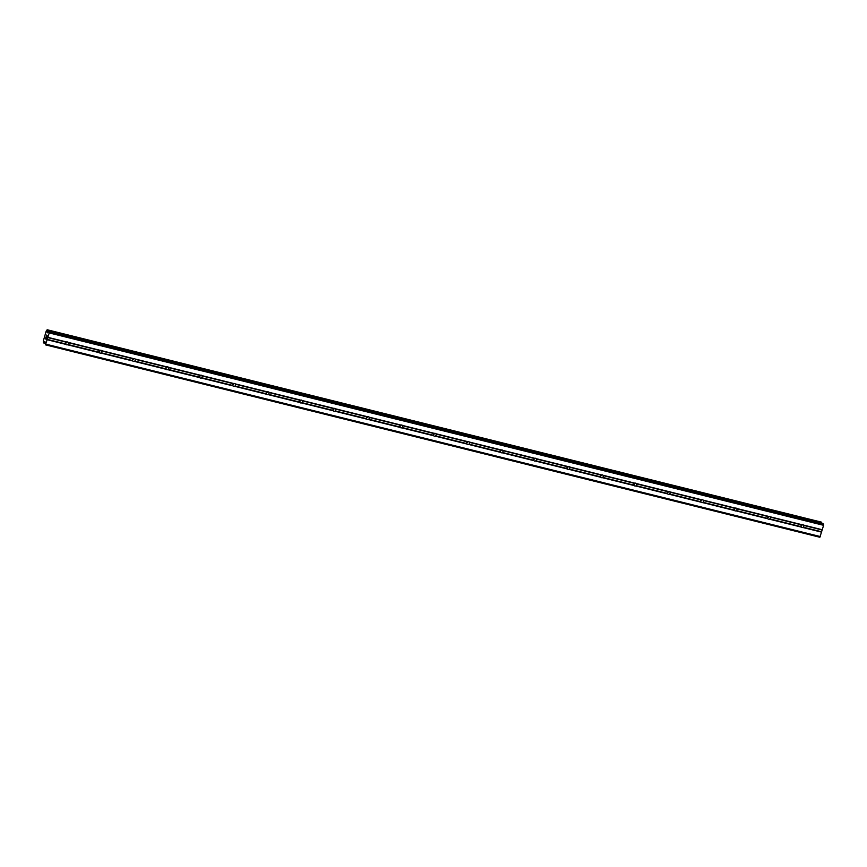 <?xml version="1.0" encoding="UTF-8"?>
<svg xmlns="http://www.w3.org/2000/svg" width="867" height="867" viewBox="0 0 867 867"><rect width="100%" height="100%" fill="white"/><g stroke="black" fill="none" stroke-linecap="round" stroke-linejoin="round"><path stroke-width="1.3" d="M65.578 343.202A1.485 1.42 134.6 0 0 66.857 341.966M67.496 341.977A1.485 1.42 -45.4 0 1 68.179 342.389L68.352 342.703A1.485 1.42 -45.4 0 1 67.843 344.481L67.485 344.763A1.485 1.42 -45.4 0 1 65.99 344.394L65.675 343.95A1.485 1.42 -45.4 0 1 66.195 342.162L66.683 342.01A1.485 1.42 -45.4 0 1 67.496 341.977M99.001 351.503A1.485 1.42 134.6 0 0 100.29 350.268M100.919 350.279A1.485 1.42 -45.4 0 1 101.602 350.691L101.786 351.005A1.485 1.42 -45.4 0 1 101.266 352.793L100.919 353.064A1.485 1.42 -45.4 0 1 99.412 352.696L99.109 352.251A1.485 1.42 -45.4 0 1 99.629 350.474L100.106 350.322A1.485 1.42 -45.4 0 1 100.919 350.279M132.434 359.805A1.485 1.42 134.6 0 0 133.713 358.58M134.342 358.591A1.485 1.42 -45.4 0 1 135.035 358.992L135.209 359.306A1.485 1.42 -45.4 0 1 134.688 361.095L134.342 361.376A1.485 1.42 -45.4 0 1 132.846 360.997L132.532 360.564A1.485 1.42 -45.4 0 1 133.052 358.775L133.529 358.624A1.485 1.42 -45.4 0 1 134.342 358.591M165.857 368.117A1.485 1.42 134.6 0 0 167.136 366.882M167.775 366.893A1.485 1.42 -45.4 0 1 168.458 367.305L168.631 367.619A1.485 1.42 -45.4 0 1 168.111 369.396L167.764 369.678A1.485 1.42 -45.4 0 1 166.269 369.309L165.955 368.865A1.485 1.42 -45.4 0 1 166.475 367.077L166.963 366.925A1.485 1.42 -45.4 0 1 167.775 366.893M199.28 376.419A1.485 1.42 134.6 0 0 200.559 375.183M201.198 375.194A1.485 1.42 -45.4 0 1 201.881 375.606L202.065 375.92A1.485 1.42 -45.4 0 1 201.545 377.709L201.198 377.979A1.485 1.42 -45.4 0 1 199.692 377.611L199.388 377.167A1.485 1.42 -45.4 0 1 199.898 375.389L200.385 375.238A1.485 1.42 -45.4 0 1 201.198 375.194M232.714 384.72A1.485 1.42 134.6 0 0 233.992 383.496M234.621 383.507A1.485 1.42 -45.4 0 1 235.315 383.908L235.488 384.222A1.485 1.42 -45.4 0 1 234.968 386.01L234.621 386.292A1.485 1.42 -45.4 0 1 233.115 385.913L232.811 385.479A1.485 1.42 -45.4 0 1 233.331 383.691L233.808 383.539A1.485 1.42 -45.4 0 1 234.621 383.507M266.136 393.033A1.485 1.42 134.6 0 0 267.415 391.797M268.055 391.808A1.485 1.42 -45.4 0 1 268.737 392.22L268.911 392.534A1.485 1.42 -45.4 0 1 268.391 394.312L268.044 394.593A1.485 1.42 -45.4 0 1 266.548 394.225L266.234 393.781A1.485 1.42 -45.4 0 1 266.754 391.992L267.231 391.841A1.485 1.42 -45.4 0 1 268.055 391.808M299.559 401.334A1.485 1.42 134.6 0 0 300.838 400.099M301.478 400.11A1.485 1.42 -45.4 0 1 302.16 400.521L302.334 400.836A1.485 1.42 -45.4 0 1 301.824 402.624L301.467 402.906A1.485 1.42 -45.4 0 1 299.971 402.526L299.668 402.082A1.485 1.42 -45.4 0 1 300.177 400.305L300.665 400.153A1.485 1.42 -45.4 0 1 301.478 400.11M332.993 409.636A1.485 1.42 134.6 0 0 334.272 408.411M334.9 408.422A1.485 1.42 -45.4 0 1 335.583 408.823L335.767 409.137A1.485 1.42 -45.4 0 1 335.247 410.925L334.9 411.207A1.485 1.42 -45.4 0 1 333.394 410.828L333.091 410.394A1.485 1.42 -45.4 0 1 333.611 408.606L334.088 408.455A1.485 1.42 -45.4 0 1 334.9 408.422M366.416 417.948A1.485 1.42 134.6 0 0 367.695 416.713M368.323 416.724A1.485 1.42 -45.4 0 1 369.017 417.135L369.19 417.45A1.485 1.42 -45.4 0 1 368.67 419.227L368.323 419.509A1.485 1.42 -45.4 0 1 366.828 419.14L366.513 418.696A1.485 1.42 -45.4 0 1 367.034 416.908L367.51 416.756A1.485 1.42 -45.4 0 1 368.323 416.724M399.839 426.25A1.485 1.42 134.6 0 0 401.118 425.014M401.757 425.025A1.485 1.42 -45.4 0 1 402.44 425.437L402.613 425.751A1.485 1.42 -45.4 0 1 402.104 427.539L401.746 427.821A1.485 1.42 -45.4 0 1 400.251 427.442L399.936 426.998A1.485 1.42 -45.4 0 1 400.456 425.22L400.944 425.068A1.485 1.42 -45.4 0 1 401.757 425.025M433.262 434.551A1.485 1.42 134.6 0 0 434.551 433.327M435.18 433.337A1.485 1.42 -45.4 0 1 435.863 433.738L436.047 434.053A1.485 1.42 -45.4 0 1 435.527 435.841L435.18 436.123A1.485 1.42 -45.4 0 1 433.673 435.743L433.37 435.31A1.485 1.42 -45.4 0 1 433.89 433.522L434.367 433.37A1.485 1.42 -45.4 0 1 435.18 433.337M466.695 442.864A1.485 1.42 134.6 0 0 467.974 441.628M468.603 441.639A1.485 1.42 -45.4 0 1 469.296 442.051L469.47 442.365A1.485 1.42 -45.4 0 1 468.949 444.142L468.603 444.424A1.485 1.42 -45.4 0 1 467.096 444.056L466.793 443.611A1.485 1.42 -45.4 0 1 467.313 441.823L467.79 441.671A1.485 1.42 -45.4 0 1 468.603 441.639M500.118 451.165A1.485 1.42 134.6 0 0 501.397 449.93M502.036 449.94A1.485 1.42 -45.4 0 1 502.719 450.352L502.893 450.667A1.485 1.42 -45.4 0 1 502.372 452.455L502.026 452.737A1.485 1.42 -45.4 0 1 500.53 452.357L500.216 451.913A1.485 1.42 -45.4 0 1 500.736 450.136L501.224 449.984A1.485 1.42 -45.4 0 1 502.036 449.94M533.541 459.467A1.485 1.42 134.6 0 0 534.82 458.242M535.459 458.253A1.485 1.42 -45.4 0 1 536.142 458.654L536.326 458.968A1.485 1.42 -45.4 0 1 535.806 460.756L535.448 461.038A1.485 1.42 -45.4 0 1 533.953 460.659L533.649 460.225A1.485 1.42 -45.4 0 1 534.159 458.437L534.646 458.285A1.485 1.42 -45.4 0 1 535.459 458.253M566.975 467.779A1.485 1.42 134.6 0 0 568.253 466.544M568.882 466.554A1.485 1.42 -45.4 0 1 569.565 466.966L569.749 467.28A1.485 1.42 -45.4 0 1 569.229 469.058L568.882 469.34A1.485 1.42 -45.4 0 1 567.376 468.971L567.072 468.527A1.485 1.42 -45.4 0 1 567.592 466.739L568.069 466.587A1.485 1.42 -45.4 0 1 568.882 466.554M600.398 476.081A1.485 1.42 134.6 0 0 601.676 474.845M602.316 474.856A1.485 1.42 -45.4 0 1 602.998 475.268L603.172 475.582A1.485 1.42 -45.4 0 1 602.652 477.37L602.305 477.652A1.485 1.42 -45.4 0 1 600.809 477.273L600.495 476.828A1.485 1.42 -45.4 0 1 601.015 475.051L601.492 474.899A1.485 1.42 -45.4 0 1 602.316 474.856M633.82 484.382A1.485 1.42 134.6 0 0 635.099 483.157M635.739 483.168A1.485 1.42 -45.4 0 1 636.421 483.569L636.595 483.884A1.485 1.42 -45.4 0 1 636.085 485.672L635.728 485.953A1.485 1.42 -45.4 0 1 634.232 485.574L633.918 485.141A1.485 1.42 -45.4 0 1 634.438 483.353L634.926 483.201A1.485 1.42 -45.4 0 1 635.739 483.168M667.243 492.694A1.485 1.42 134.6 0 0 668.533 491.459M669.161 491.47A1.485 1.42 -45.4 0 1 669.844 491.882L670.028 492.196A1.485 1.42 -45.4 0 1 669.508 493.973L669.161 494.255A1.485 1.42 -45.4 0 1 667.655 493.887L667.352 493.442A1.485 1.42 -45.4 0 1 667.872 491.654L668.349 491.502A1.485 1.42 -45.4 0 1 669.161 491.47M700.677 500.996A1.485 1.42 134.6 0 0 701.956 499.76M702.584 499.771A1.485 1.42 -45.4 0 1 703.278 500.183L703.451 500.497A1.485 1.42 -45.4 0 1 702.931 502.286L702.584 502.567A1.485 1.42 -45.4 0 1 701.089 502.188L700.774 501.744A1.485 1.42 -45.4 0 1 701.295 499.966L701.771 499.815A1.485 1.42 -45.4 0 1 702.584 499.771M734.1 509.297A1.485 1.42 134.6 0 0 735.379 508.073M736.018 508.084A1.485 1.42 -45.4 0 1 736.701 508.485L736.874 508.799A1.485 1.42 -45.4 0 1 736.354 510.587L736.007 510.869A1.485 1.42 -45.4 0 1 734.512 510.49L734.197 510.056A1.485 1.42 -45.4 0 1 734.717 508.268L735.205 508.116A1.485 1.42 -45.4 0 1 736.018 508.084M767.523 517.61A1.485 1.42 134.6 0 0 768.801 516.374M769.441 516.385A1.485 1.42 -45.4 0 1 770.124 516.797L770.308 517.111A1.485 1.42 -45.4 0 1 769.788 518.889L769.43 519.17A1.485 1.42 -45.4 0 1 767.934 518.802L767.631 518.358A1.485 1.42 -45.4 0 1 768.14 516.569L768.628 516.418A1.485 1.42 -45.4 0 1 769.441 516.385M800.956 525.911A1.485 1.42 134.6 0 0 802.235 524.676M802.864 524.687A1.485 1.42 -45.4 0 1 803.557 525.099L803.731 525.413A1.485 1.42 -45.4 0 1 803.21 527.201L802.864 527.483A1.485 1.42 -45.4 0 1 801.357 527.103L801.054 526.659A1.485 1.42 -45.4 0 1 801.574 524.882L802.051 524.73A1.485 1.42 -45.4 0 1 802.864 524.687M45.821 337.339L45.713 338.834M45.908 338.152L45.951 339.279M46.33 337.837L45.962 339.084M46.244 336.494L46.58 335.215M46.623 335.052L46.666 336.656M47.056 335.323L46.601 337.025M48.736 331.335L47.62 332.82L47.317 329.926L46.189 331.151L43.469 340.514L43.372 342.736L44.997 341.739L45.507 344.849L49.224 332.917L48.736 331.335L823.065 523.722M47.132 329.753L821.515 522.162L47.132 329.753M43.556 342.92L44.976 343.267L43.556 342.92M45.507 344.849L819.879 537.247L823.596 525.315L823.108 523.733L48.715 331.324M821.569 523.343L821.515 522.162M769.43 519.17L801.357 527.103M736.007 510.869L767.934 518.802M702.584 502.567L734.512 510.49M669.161 494.255L701.089 502.188M635.728 485.953L667.655 493.887M602.305 477.652L634.232 485.574M568.882 469.34L600.809 477.273M535.448 461.038L567.376 468.971M502.026 452.737L533.953 460.659M468.603 444.424L500.53 452.357M435.18 436.123L467.096 444.056M401.746 427.821L433.673 435.743M368.323 419.509L400.251 427.442M334.9 411.207L366.828 419.14M301.467 402.906L333.394 410.828M268.044 394.593L299.971 402.526M234.621 386.292L266.548 394.225M201.198 377.979L233.115 385.913M167.764 369.678L199.692 377.611M134.342 361.376L166.269 369.309M100.919 353.064L132.846 360.997M67.485 344.763L99.412 352.696M47.241 339.734L65.99 344.394M45.951 344.177L820.323 536.575M802.864 527.483L821.613 532.132M769.788 518.889L801.054 526.659M770.308 517.111L801.574 524.882M770.124 516.797L802.051 524.73M736.354 510.587L767.631 518.358M736.874 508.799L768.14 516.569M736.701 508.485L768.628 516.418M702.931 502.286L734.197 510.056M703.451 500.497L734.717 508.268M703.278 500.183L735.205 508.116M669.508 493.973L700.774 501.744M670.028 492.196L701.295 499.966M669.844 491.882L701.771 499.815M636.085 485.672L667.352 493.442M636.595 483.884L667.872 491.654M636.421 483.569L668.349 491.502M602.652 477.37L633.918 485.141M603.172 475.582L634.438 483.353M602.998 475.268L634.926 483.201M569.229 469.058L600.495 476.828M569.749 467.28L601.015 475.051M569.565 466.966L601.492 474.899M535.806 460.756L567.072 468.527M536.326 458.968L567.592 466.739M536.142 458.654L568.069 466.587M502.372 452.455L533.649 460.225M502.893 450.667L534.159 458.437M502.719 450.352L534.646 458.285M468.949 444.142L500.216 451.913M469.47 442.365L500.736 450.136M469.296 442.051L501.224 449.984M435.527 435.841L466.793 443.611M436.047 434.053L467.313 441.823M435.863 433.738L467.79 441.671M402.104 427.539L433.37 435.31M402.613 425.751L433.89 433.522M402.44 425.437L434.367 433.37M368.67 419.227L399.936 426.998M369.19 417.45L400.456 425.22M369.017 417.135L400.944 425.068M335.247 410.925L366.513 418.696M335.767 409.137L367.034 416.908M335.583 408.823L367.51 416.756M301.824 402.624L333.091 410.394M302.334 400.836L333.611 408.606M302.16 400.521L334.088 408.455M268.391 394.312L299.668 402.082M268.911 392.534L300.177 400.305M268.737 392.22L300.665 400.153M234.968 386.01L266.234 393.781M235.488 384.222L266.754 391.992M235.315 383.908L267.231 391.841M201.545 377.709L232.811 385.479M202.065 375.92L233.331 383.691M201.881 375.606L233.808 383.539M168.111 369.396L199.388 377.167M168.631 367.619L199.898 375.389M168.458 367.305L200.385 375.238M134.688 361.095L165.955 368.865M135.209 359.306L166.475 367.077M135.035 358.992L166.963 366.925M101.266 352.793L132.532 360.564M101.786 351.005L133.052 358.775M101.602 350.691L133.529 358.624M67.843 344.481L99.109 352.251M68.352 342.703L99.629 350.474M68.179 342.389L100.106 350.322M803.557 525.099L822.306 529.759M49.224 332.917L823.596 525.315M47.934 337.361L66.683 342.01M803.731 525.413L822.144 529.986M803.21 527.201L821.634 531.774M49.278 331.866L823.65 524.264M47.23 331.703L48.238 331.953M47.241 331.573L48.324 331.833M44.239 341.88L45.041 342.075M44.304 341.793L45.041 341.977M47.262 339.376L65.675 343.95M47.783 337.588L66.195 342.162M47.241 332.462L47.815 332.603M47.208 332.213L47.956 332.397M47.306 330.316L821.678 522.714M47.327 330.154L821.699 522.563M47.338 330.056L821.71 522.454M47.317 329.926L821.688 522.335M43.61 342.866L44.976 343.213M43.653 342.801L44.976 343.137M43.718 342.682L44.986 342.996"/></g></svg>
